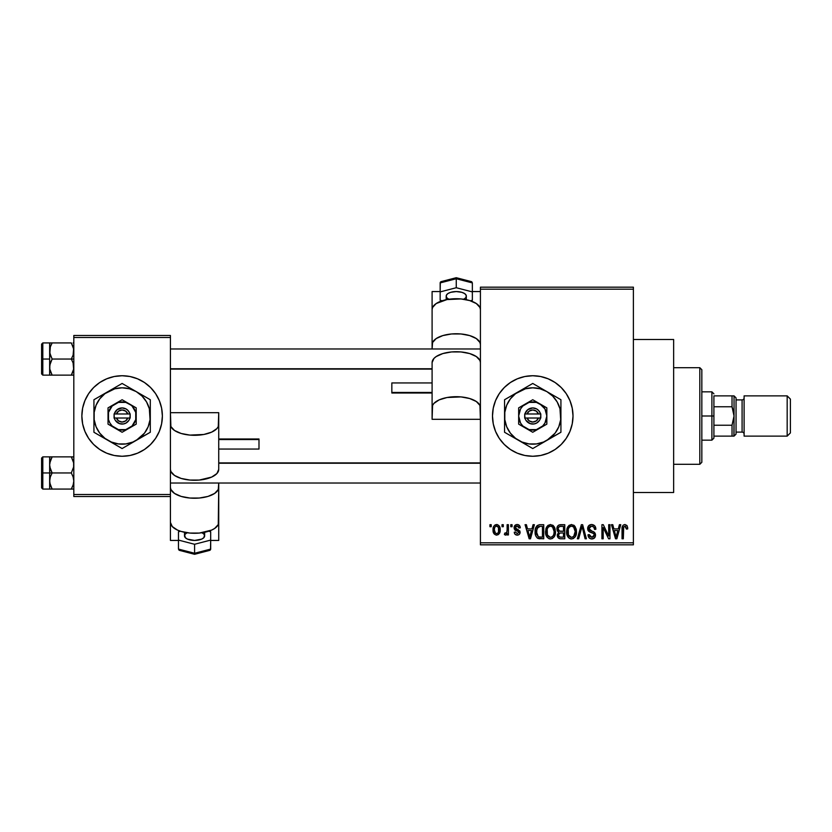<?xml version="1.0" encoding="UTF-8"?>
<svg xmlns="http://www.w3.org/2000/svg" width="832" height="832" viewBox="0 0 832 832"><rect width="100%" height="100%" fill="white"/><g stroke="black" fill="none" stroke-linecap="round" stroke-linejoin="round"><path stroke-width="1.25" d="M532.75 375.742A40.258 40.258 0 0 0 493.262 423.831A40.258 40.258 0 0 0 532.75 456.258A40.258 40.258 0 0 1 492.492 416A40.258 40.258 0 0 1 532.75 375.742L540.602 376.511L548.153 378.81L555.11 382.522L561.215 387.535L566.218 393.63L569.941 400.598L572.229 408.148L573.009 416L572.229 423.852L569.941 431.402L566.218 438.37L561.215 444.465L555.11 449.478L548.153 453.19L540.602 455.489L532.75 456.258L524.898 455.489L517.338 453.19L510.38 449.478L504.286 444.465L499.273 438.37L495.55 431.402L493.262 423.852L492.492 416L493.262 408.148L495.55 400.598L499.273 393.63L504.286 387.535L510.38 382.522L517.338 378.81L524.898 376.511L532.75 375.742A40.258 40.258 0 0 1 573.009 416A40.258 40.258 0 0 1 532.75 456.258A40.258 40.258 0 0 0 566.228 393.64A40.258 40.258 0 0 0 532.75 375.742M514.238 528.996L514.27 526.562L515.923 524.732L518.118 524.628L519.782 526.001L520.302 527.81L519.022 527.987L518.482 526.552L517.088 525.98L515.861 526.386L515.362 527.571L515.757 528.549L519.896 531.014L520.083 532.782L519.126 534.529L517.234 535.132L515.102 534.331L514.27 532.199L515.549 532.012L517.192 533.666L518.846 532.418L518.263 531.461L514.831 530.005M633.391 492.492L673.65 492.492L673.65 339.508L633.391 339.508L673.65 339.508L673.65 492.492L633.391 492.492M99.767 449.488A40.258 40.258 0 0 0 122.096 456.258A40.258 40.258 0 0 1 81.858 416A40.258 40.258 0 0 1 122.117 375.742A40.258 40.258 0 0 0 99.767 382.512M99.726 382.543A40.258 40.258 0 0 0 93.662 387.525M84.916 400.608A40.258 40.258 0 0 0 84.916 431.392L82.628 423.852L81.858 416L82.628 408.148L84.926 400.598L88.639 393.63L93.652 387.535A40.258 40.258 0 0 0 84.926 400.577M84.926 431.423A40.258 40.258 0 0 0 93.631 444.454L88.639 438.37L84.926 431.402L82.628 423.852M93.662 444.475A40.258 40.258 0 0 0 99.726 449.457M480.418 289.182L480.418 542.818L633.391 542.818L633.391 289.182L480.418 289.182L480.418 287.175L633.391 287.175L633.391 289.182L633.391 287.175L480.418 287.175L480.418 544.825L633.391 544.825L633.391 289.182L480.418 289.182M502.008 526.708L502.008 524.701L503.287 524.701L503.287 526.708L502.008 526.708L503.287 526.708L503.287 524.701L502.008 524.701L502.008 526.708M507.125 530.005L507.125 524.701L508.414 524.701L508.414 534.945L507.125 534.945L507.125 533.312L505.918 535.08L504.39 534.581L504.754 533.114L506.698 532.615L507.125 530.005L506.886 532.106L505.679 533.302L504.754 533.114L504.39 534.581L505.606 535.132L507.125 533.312L507.125 534.945L508.414 534.945L508.414 524.701L507.125 524.701L507.125 530.005M510.786 526.708L510.786 524.701L512.075 524.701L512.075 526.708L510.786 526.708L512.075 526.708L512.075 524.701L510.786 524.701L510.786 526.708M531.95 528.902L533.052 524.701L534.394 524.701L530.494 538.782L529.152 538.782L525.065 524.701L526.406 524.701L527.509 528.902L531.95 528.902L527.509 528.902L526.406 524.701L525.065 524.701L529.152 538.782L530.494 538.782L534.394 524.701L533.052 524.701L531.95 528.902M550.503 524.514L553.498 525.834L555.152 529.048L555.235 534.03L554.122 536.91L552.209 538.595L549.879 538.928L547.456 537.628L546.052 535.163L545.553 531.731L546.218 527.842L547.924 525.418L550.503 524.514L546.832 526.666L545.553 531.731C545.334 535.631 546.978 538.044 550.493 538.97C554.07 538.023 555.714 535.548 555.443 531.554L554.174 526.729L550.503 524.514M571.542 524.514L574.538 525.834L576.202 529.048L576.441 532.802L575.162 536.91L573.258 538.595L570.929 538.928L568.495 537.628L567.091 535.163L566.613 531.066L567.268 527.842L568.974 525.418L571.542 524.514L567.871 526.666L566.602 531.731C566.384 535.631 568.027 538.044 571.532 538.97C575.11 538.023 576.763 535.548 576.482 531.554L575.224 526.729L571.542 524.514M624.946 524.514L627.078 525.699L627.723 528.902L626.444 529.09L625.55 526.334L623.709 526.802L623.324 538.782L622.045 538.782L622.263 526.885L623.158 525.179L624.946 524.514C622.7 525.086 621.733 526.656 622.045 529.225L622.045 538.782L623.324 538.782L623.511 527.228L624.894 526.157L626.444 529.09L627.723 528.902L626.954 525.512L624.946 524.514M618.322 528.902L619.424 524.701L620.766 524.701L616.866 538.782L615.524 538.782L611.437 524.701L612.778 524.701L613.881 528.902L618.322 528.902L613.881 528.902L612.778 524.701L611.437 524.701L615.524 538.782L616.866 538.782L620.766 524.701L619.424 524.701L618.322 528.902M608.691 535.974L608.691 524.701L609.97 524.701L609.97 538.782L608.608 538.782L603.2 527.488L603.2 538.782L601.921 538.782L601.921 524.701L603.294 524.701L608.691 535.974L603.294 524.701L601.921 524.701L601.921 538.782L603.2 538.782L603.2 527.488L608.608 538.782L609.97 538.782L609.97 524.701L608.691 524.701L608.691 535.974M587.642 528.601L588.734 525.647L591.635 524.514L594.807 525.918L595.858 528.819L594.599 529.454L593.767 527.124L591.833 526.178L590.075 526.49L588.962 528.07L589.524 530.13L594.058 532.054L595.296 533.728L595.296 536.588L593.996 538.366L591.074 538.907L589.014 537.742L588.016 534.758L589.295 534.581L589.94 536.546L591.833 537.326L593.746 536.557L594.214 534.685L593.393 533.27L588.734 531.388L587.642 528.601L589.586 531.95L593.83 533.624L594.235 535.059L591.833 537.326L589.295 534.581L588.016 534.758C588.099 537.326 589.378 538.73 591.864 538.97C594.204 538.772 595.421 537.493 595.514 535.111C595.39 532.99 594.256 531.69 592.114 531.242L588.931 528.57L591.521 526.157C593.466 526.365 594.495 527.457 594.599 529.454L595.878 529.266C595.826 526.396 594.412 524.815 591.635 524.514C589.118 524.69 587.787 526.053 587.642 528.601M577.335 538.782L581.36 524.701L582.618 524.701L586.414 538.782L585.083 538.782L582.067 526.344L578.677 538.782L577.335 538.782L578.677 538.782L582.067 526.344L585.083 538.782L586.414 538.782L582.618 524.701L581.36 524.701L577.335 538.782M556.899 528.83L557.419 526.469L558.813 525.044L564.772 524.701L564.772 538.782L560.082 538.751L558.21 537.846L557.284 534.82L558.657 532.293L557.274 530.837L556.899 528.83L558.657 532.293L557.274 535.246C557.388 537.514 558.553 538.699 560.789 538.782L564.772 538.782L564.772 524.701L560.799 524.701C558.23 524.805 556.93 526.188 556.899 528.83M535.132 531.814L535.662 528.039L537.129 525.595L539.365 524.722L543.733 524.701L543.733 538.782L537.264 538.054L535.683 535.652L535.132 531.814C534.872 534.716 535.87 536.952 538.117 538.522L543.733 538.782L543.733 524.701L539.978 524.701C536.411 525.439 534.789 527.81 535.132 531.814L535.132 532.303M493.043 529.922L493.709 526.386L495.154 524.867L497.494 524.638L499.47 526.344L500.032 531.606L498.295 534.622L496.163 535.101L494.281 534.05L493.043 529.922C492.856 532.761 494.042 534.498 496.61 535.132C499.2 534.477 500.396 532.709 500.178 529.818C500.386 526.937 499.2 525.169 496.61 524.514C493.979 525.19 492.794 526.989 493.043 529.922M489.934 526.708L489.934 524.701L491.213 524.701L491.213 526.708L489.934 526.708L491.213 526.708L491.213 524.701L489.934 524.701L489.934 526.708M73.809 335.483L170.425 335.483L170.425 337.501L73.809 337.501L73.809 494.499L170.425 494.499L170.425 335.483L73.809 335.483L73.809 337.501L73.809 335.483M93.652 387.535L99.746 382.522L106.714 378.81L114.265 376.511L122.117 375.742L129.969 376.511L137.519 378.81L144.487 382.522L150.582 387.535L155.594 393.63L159.307 400.598L161.606 408.148L162.375 416L161.606 423.852L159.307 431.402L155.594 438.37L150.582 444.465L144.487 449.478L137.519 453.19L129.969 455.489L122.117 456.258L114.265 455.489L106.714 453.19L99.746 449.478L93.652 444.465M73.809 496.517L170.425 496.517L170.425 337.501L73.809 337.501L73.809 496.517L73.809 494.499L170.425 494.499L170.425 522.413L172.266 526.562L177.497 530.088L181.158 531.44L189.873 533.062L199.295 533.062L211.661 530.088L214.666 528.445L218.275 524.534L218.733 487.386A24.159 10.858 180 0 1 194.584 498.243A24.159 10.858 180 0 1 170.425 487.386L170.893 489.507L174.502 493.418L181.158 496.413L189.873 498.035L199.295 498.035L208 496.413L214.666 493.418L218.275 489.507L218.733 483.028L218.733 522.413A24.159 10.858 0 0 1 194.584 533.27A24.159 10.858 0 0 1 170.425 522.413L170.425 496.517L73.809 496.517M122.138 456.258A40.258 40.258 0 0 0 144.466 449.488M144.498 449.457A40.258 40.258 0 0 0 150.571 444.475M150.592 444.454A40.258 40.258 0 0 0 159.307 431.423M159.318 431.392A40.258 40.258 0 0 0 159.318 400.608L161.606 408.148M159.307 400.577A40.258 40.258 0 0 0 150.592 387.546M150.571 387.525A40.258 40.258 0 0 0 144.498 382.543M144.466 382.512A40.258 40.258 0 0 0 122.138 375.742M122.117 375.742A40.258 40.258 0 0 1 162.375 416A40.258 40.258 0 0 1 122.117 456.258M480.418 544.825L480.418 542.818L633.391 542.818L633.391 544.825L480.418 544.825M561.215 444.465L562.442 443.186M569.941 400.598L569.421 399.381M566.218 393.63L565.469 392.548M495.55 400.598L493.262 408.148M627.692 528.029L627.578 527.145M616.689 534.654L616.096 537.316L614.318 530.556L617.885 530.556L616.689 534.654L617.885 530.556L614.318 530.556L615.378 534.425M616.221 536.65L616.512 535.309M595.629 527.498L595.234 526.552M587.746 529.62L588.099 530.577M589.586 531.95L590.97 532.449M591.136 532.501L591.812 532.688M594.194 535.527L593.185 537.025M588.078 535.558L588.255 536.338M589.014 537.742L589.597 538.294M594.547 537.867L594.984 537.264M595.462 534.404L595.296 533.728M592.457 531.346L589.982 530.462M581.506 528.57L581.797 527.457M582.067 526.344L582.306 527.457M576.42 530.296L576.202 529.048M574.538 525.834L573.674 525.106M567.268 527.842L566.873 529.1M566.613 532.334L566.654 532.948M566.831 534.154L568.017 537.035M567.206 535.496L567.642 536.442L567.206 535.496M568.828 537.94L570.336 538.793M571.262 537.306L568.422 534.955L567.882 531.773C567.653 528.767 568.87 526.895 571.553 526.157C574.163 526.843 575.38 528.632 575.203 531.534C575.494 534.633 574.267 536.567 571.522 537.326L571.761 537.316M569.234 536.276L571.012 537.274M568.526 535.194L568.911 535.87M571.085 526.198L569.442 527.02L568.246 528.996L568.422 534.955M573.248 526.698L571.314 526.167M573.695 536.453L575.203 531.534L573.602 526.978M560.799 524.701L559.988 524.742M558.21 537.846L559.395 538.606M558.241 528.122L559.447 526.521L563.493 526.344L563.493 531.284L560.966 531.284C559.208 531.367 558.282 530.546 558.189 528.819L559.385 531.055L563.493 531.284L563.493 526.344L559.77 526.427M558.865 526.895L558.459 527.457M560.508 537.118L561.257 537.139C559.582 537.326 558.678 536.619 558.553 535.018L559.738 533.062L563.493 532.927L563.493 537.139L561.257 537.139L563.493 537.139L563.493 532.927L559.905 533.021L558.802 533.822M558.553 535.018L558.948 536.442L560.258 537.098M554.757 527.842L554.486 527.27M553.498 525.834L552.635 525.106M546.218 527.842L545.834 529.1M545.574 531.066L545.553 531.731M545.574 532.334L545.605 532.948M545.782 534.154L546.967 537.035M546.166 535.496L546.603 536.442L546.166 535.496M548.725 538.564L549.286 538.793M554.445 536.38L555.235 534.03M550.222 537.306L547.383 534.955L546.842 531.773C546.603 528.767 547.83 526.895 550.503 526.157C553.114 526.843 554.33 528.632 554.154 531.534C554.455 534.633 553.228 536.567 550.482 537.326L550.722 537.316M548.194 536.276L549.962 537.274M547.487 535.194L547.862 535.87M550.046 526.198L548.392 527.02L547.196 528.996L547.383 534.955M552.209 526.698L550.274 526.167M552.656 536.453L553.831 534.383L554.154 531.534L552.562 526.978M536.058 527.072L535.558 528.372M535.246 533.759L535.683 535.652M539.115 538.741L540.134 538.782M536.64 534.248L536.921 528.393L540.145 526.344L542.443 526.344L542.443 537.139L538.356 536.858L536.411 531.835L536.63 534.227L538.356 536.858L542.443 537.139L542.443 526.344L539.885 526.354M537.389 527.478L538.138 526.76L536.432 530.962M530.317 534.654L529.724 537.316L527.946 530.556L531.513 530.556L530.317 534.654L531.513 530.556L527.946 530.556L529.391 535.87M529.984 535.974L530.14 535.309M520.302 527.81C520.146 525.803 519.106 524.701 517.182 524.514C515.174 524.68 514.145 525.782 514.082 527.821L518.846 532.418L517.192 533.666L515.549 532.012L514.27 532.199C514.426 534.04 515.414 535.018 517.234 535.132C519.064 535.018 520.031 534.05 520.125 532.21L515.362 527.571L517.088 525.98L519.022 527.987L520.302 527.81M520.031 526.573L519.615 525.72M519.428 525.47L518.419 524.732M515.31 530.338L515.85 530.577M517.712 531.242L518.263 531.461M518.097 529.474L517.525 529.266M493.345 527.353L493.178 528.112M493.189 531.679L493.449 532.657M499.481 533.302L499.772 532.646M499.928 532.126L500.032 531.606M495.966 526.094L494.728 527.405L494.322 529.828C494.125 527.852 494.884 526.573 496.569 525.98C498.316 526.531 499.096 527.821 498.898 529.828C499.086 531.794 498.337 533.073 496.642 533.666C494.894 533.114 494.125 531.835 494.322 529.828L495.487 533.26L497.245 533.551L498.493 532.241L498.482 527.374L496.267 526.001M615.576 535.142L615.763 535.87M572 537.285L573.331 536.754M550.961 537.285L552.282 536.754M539.625 526.365L538.138 526.76M529.724 537.316L529.849 536.65M699.816 367.692L701.834 369.699L701.834 462.301L699.816 464.308L673.65 464.308L699.816 464.308L699.816 367.692L673.65 367.692L699.816 367.692L699.816 464.308L701.834 462.301L701.834 369.699L699.816 367.692M49.837 467.033L49.65 472.961L52.146 472.961L50.357 469.071L49.65 464.911L50.346 460.772L52.146 456.862L71.313 456.862L73.622 462.8L73.632 466.991L71.313 472.961L52.146 472.961L49.837 467.033M49.65 476.102L49.65 472.961L41.6 472.961L41.6 487.864L41.6 458.068L41.6 472.961L42.806 472.961L42.806 456.862L42.806 472.961L49.65 472.961L49.65 464.911L49.65 481.021L50.346 476.882L52.146 472.961L71.313 472.961L73.102 476.861L73.809 481.021L73.112 485.15L71.313 489.07L52.146 489.07L50.357 485.181L49.65 481.021L49.65 489.07L73.622 489.07L71.313 489.07L73.112 485.17L71.313 489.07L73.112 485.16L73.809 481.021L73.102 476.861L71.313 472.961L73.632 466.991L73.622 462.8L71.313 456.862L52.146 456.862L49.837 462.81L52.146 456.862L49.65 456.862L52.146 456.862L49.65 456.862L49.65 464.911L50.346 460.762L49.816 462.904M73.809 489.07L71.313 489.07L73.299 484.536M49.816 483.028L49.65 469.82M50.066 484.203L52.146 489.07L49.826 483.101L52.146 489.07L50.346 489.07M71.396 456.997L73.809 456.862L71.313 456.862L73.299 461.396M49.65 466.804L49.65 464.017M49.65 481.915L49.65 479.128M42.806 472.961L42.806 489.07L42.806 472.961M49.65 481.021L50.346 476.882L52.146 472.961L49.65 472.961L49.65 489.07L42.806 489.07L41.6 487.864M49.837 456.862L49.65 464.911M52.146 456.862L50.357 460.751L52.146 456.862M480.418 463.226L218.733 463.226L480.418 463.226M170.425 368.774L432.099 368.774L170.425 368.774M713.908 395.876L713.908 406.775L713.908 395.876L732.025 395.876L713.908 395.876M713.908 416L713.908 406.775L713.908 425.225L713.908 416L711.901 416L713.908 416M701.834 391.841L711.901 391.841L711.901 416L711.901 391.841L713.908 393.858M701.834 416L711.901 416L701.834 416M732.025 436.124L713.908 436.124L713.908 438.142L713.908 425.225L713.908 436.124L734.042 436.124L732.025 436.124L732.025 425.225L713.908 425.225L732.025 425.225L732.025 436.124L733.491 436.124M701.834 440.159L711.901 440.159L711.901 416L711.901 440.159L713.908 438.142M733.897 395.876L732.025 395.876L732.025 406.775L713.908 406.775L732.025 406.775L733.491 411.289M733.491 395.876L732.025 395.876L732.025 406.775L734.042 416L732.025 425.225L734.042 416L733.897 436.124M733.502 411.299L734.042 416L734.042 395.876L736.05 397.883L736.05 434.117L734.042 436.124L736.05 434.117L736.05 397.883L734.042 395.876L734.042 436.124L734.042 415.865M787.176 436.124L790.4 432.91L790.4 399.09L787.176 395.876L787.176 436.124L787.176 395.876L744.099 395.876L744.099 436.124L787.176 436.124L744.099 436.124L744.099 395.876L787.176 395.876L790.4 399.09L790.4 432.91L787.176 436.124M742.092 432.099A2.018 2.018 0 0 1 744.099 434.117A2.018 2.018 0 0 0 742.092 432.099L742.092 399.901L736.05 399.901L742.092 399.901A2.018 2.018 0 0 0 744.099 397.883A2.018 2.018 0 0 1 742.092 399.901L742.092 432.099L736.05 432.099L742.092 432.099M734.042 436.124L734.042 416M73.622 364.967L73.632 369.169L71.313 375.138L73.112 371.238L71.313 375.138L52.146 375.138L49.837 369.2L49.65 359.039L41.6 359.039L41.6 373.932L41.6 344.136L41.6 359.039L42.806 359.039L42.806 375.138L42.806 359.039L49.65 359.039L49.65 367.089L50.346 362.95L52.146 359.039L50.357 355.139L49.65 350.979L50.346 346.84L52.146 342.93L50.357 346.819L52.146 342.93L49.65 342.93L71.313 342.93L49.65 342.93L49.65 375.138L73.622 375.138L71.313 375.138L73.632 369.169L73.102 362.929L73.622 364.967M71.313 359.039L73.102 362.929L71.313 359.039L52.146 359.039L73.809 359.039L71.313 359.039L73.112 355.118L71.313 359.039M49.816 369.096L49.826 365.009L52.146 359.039L49.837 353.101L50.346 346.83L49.816 348.972M50.066 370.271L52.146 375.138L50.357 371.249M73.299 347.464L73.809 350.979L73.112 355.118L73.622 348.868L71.313 342.93L73.112 346.85M73.809 342.93L73.112 342.93M73.809 375.138L73.112 375.138L73.809 375.138M49.65 367.983L49.65 365.196M49.65 352.872L49.65 350.085M49.65 350.979L49.837 342.93L42.806 342.93L42.806 359.039L42.806 342.93L41.6 344.136M52.146 342.93L50.357 346.819L52.146 342.93M49.837 375.138L52.062 375.003M49.65 367.089L49.65 375.138L42.806 375.138L41.6 373.932M73.299 370.604L71.313 375.138L73.622 375.138M50.128 461.479L50.346 460.772M49.65 342.93L50.346 342.93M50.128 347.547L50.346 346.85M463.497 299.229A10.067 4.524 180 0 0 466.326 296.088L466.326 299.718L466.326 296.088A10.067 4.524 180 0 0 456.258 291.564A10.067 4.524 180 0 0 446.191 296.088L446.191 299.718L446.191 296.088A10.067 4.524 180 0 0 449.02 299.229M391.841 392.985L391.841 382.949L391.841 392.465L432.099 392.465L391.841 392.465L391.841 393.006L432.099 393.006M480.418 309.587L479.95 307.466L476.341 303.555L469.674 300.56L460.97 298.938L447.013 299.562L436.176 303.555L432.567 307.466L432.099 309.587L432.099 344.614A24.159 10.858 0 0 1 456.258 333.757A24.159 10.858 0 0 1 480.418 344.614L479.95 342.493L476.341 338.582L469.674 335.587L460.97 333.965L451.547 333.965L442.842 335.587L436.176 338.582L432.567 342.493L432.099 348.972L432.099 309.587A24.159 10.858 180 0 1 456.258 298.73A24.159 10.858 180 0 1 480.418 309.587M432.099 362.596L432.099 419.307L480.418 419.307L480.418 362.596L479.95 360.474L476.341 356.564L469.674 353.569L460.97 351.946L451.547 351.946L442.842 353.569L436.176 356.564L433.94 358.446L432.099 362.596L432.099 407.555A24.159 10.858 0 0 1 456.258 396.698A24.159 10.858 0 0 1 480.418 407.555L480.418 362.596A24.159 10.858 180 0 0 456.258 351.738A24.159 10.858 180 0 0 432.099 362.596M432.099 291.564L432.099 319.54L432.099 291.564L440.159 291.564L432.099 291.564M480.418 419.307L479.95 405.434L476.341 401.523L469.674 398.528L460.97 396.906L447.013 397.519L439.182 399.87L433.94 403.395L432.567 405.434L432.099 419.307L480.418 419.307M472.358 291.564L480.418 291.564L472.358 291.564M471.775 281.798L472.358 282.911L456.258 278.741L456.258 278.127L456.258 278.741L440.159 282.911L440.305 282.266L440.159 291.907L456.258 287.726L440.159 291.907L440.159 282.911L456.258 278.741L456.258 287.726L456.258 278.741L472.358 282.911L472.358 291.907L456.258 287.726L472.358 291.907L472.358 282.911L471.12 281.58M472.358 300.269L472.358 291.907L472.358 300.269L470.371 300.778L472.358 300.269M440.159 300.269L442.135 300.778L440.159 300.269L440.159 291.907L440.159 300.269M466.128 296.972L466.128 295.204L464.63 293.571L461.854 292.323L456.258 291.564L450.663 292.323L447.886 293.571L446.389 295.204L446.389 296.972M440.742 281.798L441.397 281.58M187.346 532.771A10.067 4.524 0 0 0 184.517 535.912L184.517 532.282L184.517 535.912A10.067 4.524 0 0 0 194.584 540.436A10.067 4.524 0 0 0 204.641 535.912L204.641 532.282L204.641 535.912A10.067 4.524 0 0 0 201.812 532.771M258.991 439.015L258.991 449.051L258.991 439.535L218.733 439.535L258.991 439.535L258.991 438.994L218.733 438.994M218.733 469.404L218.733 412.693L170.425 412.693L170.425 469.404L170.893 471.526L174.502 475.436L181.158 478.431L189.873 480.054L199.295 480.054L211.661 477.079L216.892 473.554L218.733 469.404L218.733 424.445A24.159 10.858 180 0 1 194.584 435.302A24.159 10.858 180 0 1 170.425 424.445L170.425 469.404A24.159 10.858 0 0 0 194.584 480.262A24.159 10.858 0 0 0 218.733 469.404M218.733 540.436L218.733 512.46L218.733 540.436L210.683 540.436L218.733 540.436M170.425 512.46L170.425 540.436L170.425 512.46M170.425 412.693L170.893 426.566L174.502 430.477L181.158 433.472L189.873 435.094L203.819 434.481L211.661 432.13L216.892 428.605L218.275 426.566L218.733 412.693L170.425 412.693M178.474 540.436L170.425 540.436L178.474 540.436M179.067 550.202L178.474 549.089L194.584 553.259L194.584 553.873L194.584 553.259L210.683 549.089L210.527 549.734L210.683 540.093L194.584 544.274L210.683 540.093L210.683 549.089L194.584 553.259L194.584 544.274L194.584 553.259L178.474 549.089L178.474 540.093L194.584 544.274L178.474 540.093L178.474 549.089L179.722 550.42M178.474 531.731L178.474 540.093L178.474 531.731L180.461 531.222L178.474 531.731M210.683 531.731L208.697 531.222L210.683 531.731L210.683 540.093L210.683 531.731M184.714 535.028L185.286 537.649L187.46 539.115L194.584 540.436L201.698 539.115L203.882 537.649L204.454 535.028M210.09 550.202L209.446 550.42M538.439 418.018L527.051 418.018L529.266 420.93L532.75 422.042L536.234 420.93L538.439 418.018A6.042 6.042 0 0 1 527.051 418.018L524.95 418.018A8.05 8.05 0 0 0 540.54 418.018L538.439 418.018L540.54 418.018L539.469 420.43L536.567 423.093L534.071 423.946L530.14 423.623L526.022 420.43L524.701 418.018L524.701 413.982L527.821 409.635L532.75 407.95L536.567 408.907L538.658 410.53L540.8 413.982L540.8 418.018L527.051 418.018M539.791 403.801L532.75 399.734L518.658 407.867L518.658 424.133L532.75 432.266L546.842 424.133L546.842 407.867L532.75 399.734L518.658 407.867L518.658 424.133L532.75 432.266L546.842 424.133L546.842 416A14.092 14.092 0 0 1 525.699 428.199A14.092 14.092 0 0 1 525.699 403.801A14.092 14.092 0 0 1 546.842 416L546.842 407.867L536.39 402.386L529.1 402.386L522.787 406.037L520.541 408.959L518.658 416L520.541 423.041L522.787 425.963L529.1 429.614L536.39 429.614L542.714 425.963L544.95 423.041L546.842 416L544.95 408.959L539.791 403.801M546.842 440.409L555.11 433.16L558.782 426.785L560.685 419.682L559.967 408.71L557.149 401.908L552.677 396.074L546.842 391.591L540.041 388.783L532.75 387.816L525.45 388.783L515.59 393.64L510.39 398.84L506.709 405.215L504.806 412.318L504.806 419.682L506.709 426.785L510.39 433.16L515.59 438.36L521.966 442.031L529.069 443.934L536.422 443.934L543.535 442.031L560.924 432.266L560.924 399.734L532.75 383.458L504.566 399.734L504.566 432.266L532.75 448.542L560.924 432.266L560.924 416A28.184 28.184 0 0 1 518.658 440.409L532.75 448.542L543.161 442.53M518.658 440.409A28.184 28.184 0 0 1 504.566 416L504.566 432.266L514.977 438.287M504.566 416A28.184 28.184 0 0 1 518.658 391.591L504.566 399.734L504.566 411.778M518.658 391.591A28.184 28.184 0 0 1 546.842 391.591L532.75 383.458L522.34 389.47M560.924 403.593L560.924 399.734L546.842 391.591A28.184 28.184 0 0 1 560.924 416L560.924 407.618M560.924 428.407L560.924 432.266M560.924 423.082L560.924 424.372M560.924 416L560.924 420.222M552.614 437.07L550.514 438.287M558.834 433.482L554.102 436.218M541.07 443.737L539.604 444.579M522.361 442.541L524.43 443.737M525.938 444.61L530.66 447.335M511.42 436.228L512.886 437.07M504.566 423.082L504.566 420.233M504.566 428.397L504.566 424.382M512.886 394.93L514.977 393.713M506.657 398.518L511.399 395.782M504.566 403.593L504.566 399.734M504.566 408.918L504.566 407.638M543.14 389.459L541.07 388.263M539.562 387.39L532.75 383.458M524.43 388.263L525.918 387.4M560.924 408.918L560.924 411.767M546.842 391.591L550.514 393.713M552.614 394.93L554.07 395.772M510.401 398.84L508.342 401.908M555.1 433.16L557.149 430.092M527.051 413.982L538.439 413.982L536.234 411.07L532.75 409.958L529.266 411.07L527.051 413.982A6.042 6.042 0 0 1 538.439 413.982L540.54 413.982A8.05 8.05 0 0 0 524.95 413.982L538.439 413.982M540.8 418.018L540.8 413.982L540.54 418.018M524.95 418.018L524.701 413.982L524.701 418.018M127.806 418.018L116.418 418.018L118.633 420.93L122.117 422.042L125.601 420.93L127.806 418.018A6.042 6.042 0 0 1 116.418 418.018L114.317 418.018A8.05 8.05 0 0 0 129.917 418.018L127.806 418.018L129.917 418.018L128.846 420.43L125.934 423.093L123.438 423.946L119.506 423.623L115.388 420.43L114.067 418.018L114.067 413.982L117.187 409.635L122.117 407.95L125.934 408.907L128.024 410.53L130.166 413.982L130.166 418.018L116.418 418.018M129.158 403.801L122.117 399.734L108.025 407.867L108.025 424.133L122.117 432.266L136.209 424.133L136.209 407.867L122.117 399.734L108.025 407.867L108.025 424.133L122.117 432.266L136.209 424.133L136.209 416A14.092 14.092 0 0 1 115.076 428.199A14.092 14.092 0 0 1 115.076 403.801A14.092 14.092 0 0 1 136.209 416L136.209 407.867L125.767 402.386L118.466 402.386L112.154 406.037L108.503 412.35L108.503 419.65L109.918 423.041L112.154 425.963L118.466 429.614L125.767 429.614L132.08 425.963L135.73 419.65L135.73 412.35L132.08 406.037L129.158 403.801M136.209 440.409L144.477 433.16L148.148 426.785L150.051 419.682L149.334 408.71L146.526 401.908L142.043 396.074L136.209 391.591L129.407 388.783L122.117 387.816L114.826 388.783L104.957 393.64L99.757 398.84L96.086 405.215L94.172 412.318L94.172 419.682L96.086 426.785L99.757 433.16L104.957 438.36L111.332 442.031L118.435 443.934L125.798 443.934L132.902 442.031L150.301 432.266L150.301 399.734L122.117 383.458L93.933 399.734L93.933 432.266L122.117 448.542L150.301 432.266L150.301 416A28.184 28.184 0 0 1 108.025 440.409L122.117 448.542L132.527 442.53M108.025 440.409A28.184 28.184 0 0 1 93.933 416L93.933 432.266L104.354 438.287M93.933 416A28.184 28.184 0 0 1 108.025 391.591L93.933 399.734L93.933 411.778M108.025 391.591A28.184 28.184 0 0 1 136.209 391.591L122.117 383.458L111.706 389.47M150.301 403.593L150.301 399.734L136.209 391.591A28.184 28.184 0 0 1 150.301 416L150.301 407.618M150.301 428.407L150.301 432.266M150.301 423.082L150.301 424.372M150.301 416L150.301 420.222M141.981 437.07L139.88 438.287M148.2 433.482L143.468 436.218M130.437 443.737L128.97 444.579M113.797 443.737L111.706 442.53M115.305 444.61L120.026 447.335M100.786 436.228L102.253 437.07M93.933 423.082L93.933 420.233M93.933 428.397L93.933 424.382M102.253 394.93L104.354 393.713M96.023 398.518L100.766 395.782M93.933 403.593L93.933 399.734M93.933 408.918L93.933 407.638M130.437 388.263L132.527 389.47M122.117 383.458L128.95 387.4M115.263 387.421L113.797 388.263M150.301 408.918L150.301 411.767M141.981 394.93L143.447 395.772M136.209 391.591L139.849 393.702M99.767 398.84L97.708 401.908M144.466 433.16L146.526 430.092M116.418 413.982L127.806 413.982L125.601 411.07L122.117 409.958L118.633 411.07L116.418 413.982A6.042 6.042 0 0 1 127.806 413.982L129.917 413.982A8.05 8.05 0 0 0 114.317 413.982L127.806 413.982M130.166 418.018L130.166 413.982L129.917 418.018M114.317 418.018L114.067 413.982L114.067 418.018M49.65 456.862L42.806 456.862L41.6 458.068M170.425 483.028L480.418 483.028M218.733 462.904L480.418 462.904M480.418 348.972L170.425 348.972M432.099 369.096L170.425 369.096M432.099 382.938L391.841 382.938M471.359 281.622L456.258 277.701L441.158 281.622M218.733 449.062L258.991 449.062M179.483 550.378L194.584 554.299L209.685 550.378"/></g></svg>
